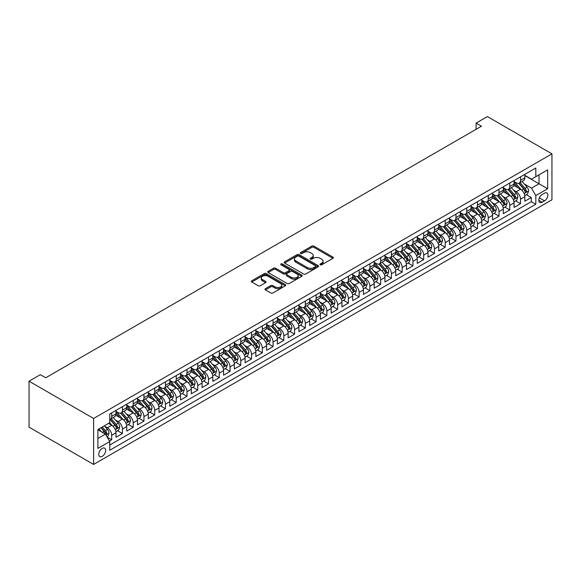 <?xml version="1.0" encoding="UTF-8"?>
<svg xmlns="http://www.w3.org/2000/svg" width="581" height="581" viewBox="0 0 581 581"><rect width="100%" height="100%" fill="white"/><g stroke="black" fill="none" stroke-linecap="round" stroke-linejoin="round"><path stroke-width="0.87" d="M320.225 264.798A1.046 0.603 0 0 0 321.707 264.798L332.928 258.32A1.496 0.864 0 0 0 333.363 257.71A1.496 0.864 0 0 0 332.928 257.1L313.914 246.126A1.496 0.864 0 0 0 311.801 246.126L300.58 252.604A1.046 0.603 0 0 0 300.275 253.033A1.046 0.603 0 0 0 300.58 253.461A1.046 0.603 0 0 0 302.062 253.461L303.514 252.619A4.779 2.76 0 0 1 310.269 252.619L311.859 253.534A4.779 2.76 0 0 1 313.253 255.487A4.779 2.76 0 0 1 311.859 257.441L310.407 258.276A1.046 0.603 0 0 0 310.101 258.705A1.046 0.603 0 0 0 310.407 259.133A1.046 0.603 0 0 0 311.881 259.133L313.333 258.291A4.779 2.76 0 0 1 320.095 258.291L321.678 259.206A4.779 2.76 0 0 1 323.08 261.159A4.779 2.76 0 0 1 321.678 263.106L320.225 263.948A1.046 0.603 0 0 0 319.92 264.377A1.046 0.603 0 0 0 320.225 264.798L320.225 263.948M102.212 456.354A4.866 2.811 120 0 0 105.393 452.062A4.866 2.811 120 0 0 104.645 448.162A4.866 2.811 120 0 0 102.212 448.401A4.866 2.811 120 0 0 99.031 452.693A4.866 2.811 120 0 0 99.779 456.593A4.866 2.811 120 0 0 102.212 456.354M265.444 288.684A1.496 0.864 0 0 0 265.001 289.294A1.496 0.864 0 0 0 265.444 289.904L270.775 292.984A1.496 0.864 0 0 0 272.888 292.984L285.351 285.794A1.496 0.864 0 0 0 285.787 285.184A1.496 0.864 0 0 0 285.351 284.574L266.338 273.593A1.496 0.864 0 0 0 264.224 273.593L251.762 280.79A1.496 0.864 0 0 0 251.326 281.4A1.496 0.864 0 0 0 251.762 282.01L258.204 285.729A1.496 0.864 0 0 0 260.317 285.729L265.655 282.649A1.496 0.864 0 0 0 266.091 282.039A1.496 0.864 0 0 0 265.655 281.429L262.459 279.584A3.994 2.309 0 0 1 261.29 277.958A3.994 2.309 0 0 1 263.752 275.822A3.994 2.309 0 0 1 268.11 276.324L280.623 283.55A3.994 2.309 0 0 1 281.792 285.184A3.994 2.309 0 0 1 279.323 287.312A3.994 2.309 0 0 1 274.973 286.811L272.888 285.605A1.496 0.864 0 0 0 270.775 285.605L265.444 288.684L265.444 289.904L270.775 286.847L270.775 285.605M551.95 153.842L487.394 116.57L476.1 123.092L481.475 126.2L45.725 377.773L40.35 374.672L29.05 381.194L93.606 418.465L551.95 153.842L551.95 199.806L93.606 464.43L93.606 418.465M303.616 274.021A1.496 0.864 0 0 0 305.729 274.021L318.192 266.832A1.496 0.864 0 0 0 318.628 266.221A1.496 0.864 0 0 0 318.192 265.611L299.186 254.631A1.496 0.864 0 0 0 297.073 254.631L284.61 261.828A1.496 0.864 0 0 0 284.174 262.438A1.496 0.864 0 0 0 284.61 263.048L303.616 274.021M281.386 265.03A1.046 0.603 0 0 1 282.446 265.176L282.446 263.934L301.771 275.089A1.496 0.864 0 0 1 302.207 275.699A1.496 0.864 0 0 1 301.771 276.309L289.309 283.506A1.496 0.864 0 0 1 287.196 283.506L268.19 272.533L273.52 269.475L273.52 268.233L268.19 271.312A1.496 0.864 0 0 0 267.747 271.923A1.496 0.864 0 0 0 268.19 272.533L268.19 271.312M273.52 269.475A1.496 0.864 0 0 1 275.634 269.475L275.634 268.233A1.496 0.864 0 0 0 273.52 268.233M275.634 268.233L283.339 272.685A1.496 0.864 0 0 0 285.453 272.685L288.989 270.637A1.496 0.864 0 0 0 289.432 270.027A1.496 0.864 0 0 0 288.989 269.417L280.964 264.783A1.046 0.603 0 0 1 280.659 264.362A1.046 0.603 0 0 1 281.306 263.803A1.046 0.603 0 0 1 282.446 263.934M109.446 441.059L111.683 439.766L107.216 437.195M104.674 426.222L107.376 427.783A6.086 3.515 60 0 1 111.683 435.234L115.982 432.751L115.982 437.282L122.438 433.557L117.544 430.732M115.437 420.012L118.139 421.566A6.086 3.515 60 0 1 122.438 429.025L126.745 426.541L126.745 431.073L133.202 427.347L128.307 424.522M126.193 413.795L128.895 415.357A6.086 3.515 60 0 1 133.202 422.808L137.501 420.324L137.501 424.864L143.957 421.138L139.062 418.305M136.956 407.586L139.658 409.147A6.086 3.515 60 0 1 143.957 416.599L148.264 414.115L148.264 418.647L154.72 414.921L149.825 412.096M147.712 401.377L150.414 402.931A6.086 3.515 60 0 1 154.72 410.389L159.02 407.906L159.02 412.437L165.476 408.712L160.581 405.887M158.475 395.16L161.177 396.721A6.086 3.515 60 0 1 165.476 404.173L169.783 401.689L169.783 406.228L176.239 402.502L171.344 399.67M169.231 388.95L171.932 390.512A6.086 3.515 60 0 1 176.239 397.963L180.538 395.479L180.538 400.011L186.995 396.286L182.1 393.46M179.994 382.741L182.695 384.295A6.086 3.515 60 0 1 186.995 391.754L191.302 389.27L191.302 393.802L197.758 390.076L192.863 387.251M190.75 376.524L193.451 378.086A6.086 3.515 60 0 1 197.758 385.537L202.057 383.053L202.057 387.592L208.514 383.867L203.619 381.034M201.513 370.315L204.214 371.876A6.086 3.515 60 0 1 208.514 379.328L212.82 376.844L212.82 381.376L219.277 377.65L214.382 374.825M212.268 364.105L214.97 365.66A6.086 3.515 60 0 1 219.277 373.118L223.576 370.634L223.576 375.166L230.032 371.441L225.137 368.615M223.031 357.889L225.726 359.45A6.086 3.515 60 0 1 230.032 366.909L234.339 364.418L234.339 368.957L240.795 365.231L235.893 362.399M233.787 351.679L236.489 353.241A6.086 3.515 60 0 1 240.795 360.692L245.095 358.208L245.095 362.74L251.551 359.014L246.656 356.189M244.543 345.47L247.245 347.024A6.086 3.515 60 0 1 251.551 354.483L255.858 351.999L255.858 356.531L262.314 352.805L257.412 349.98M255.306 339.253L258.008 340.815A6.086 3.515 60 0 1 262.314 348.273L266.614 345.782L266.614 350.321L273.07 346.596L268.175 343.763M266.062 333.044L268.763 334.605A6.086 3.515 60 0 1 273.07 342.056L277.377 339.573L277.377 344.105L283.826 340.379L278.931 337.554M276.825 326.834L279.526 328.388A6.086 3.515 60 0 1 283.826 335.847L288.132 333.363L288.132 337.895L294.589 334.169L289.694 331.344M287.58 320.618L290.282 322.179A6.086 3.515 60 0 1 294.589 329.638L298.895 327.147L298.895 331.686L305.345 327.96L300.45 325.128M298.344 314.408L301.045 315.97A6.086 3.515 60 0 1 305.345 323.421L309.651 320.937L309.651 325.476L316.108 321.743L311.213 318.918M309.099 308.199L311.801 309.76A6.086 3.515 60 0 1 316.108 317.211L320.414 314.728L320.414 319.26L326.863 315.534L321.968 312.709M319.862 301.982L322.564 303.543A6.086 3.515 60 0 1 326.863 311.002L331.17 308.511L331.17 313.05L337.626 309.324L332.731 306.492M330.618 295.773L333.32 297.334A6.086 3.515 60 0 1 337.626 304.785L341.926 302.302L341.926 306.841L348.382 303.108L343.487 300.283M341.381 289.563L344.083 291.125A6.086 3.515 60 0 1 348.382 298.576L352.689 296.092L352.689 300.624L359.145 296.898L354.25 294.073M352.137 283.346L354.838 284.908A6.086 3.515 60 0 1 359.145 292.366L363.445 289.875L363.445 294.414L369.901 290.689L365.006 287.864M362.9 277.137L365.602 278.698A6.086 3.515 60 0 1 369.901 286.15L374.208 283.666L374.208 288.205L380.664 284.472L375.769 281.647M373.656 270.928L376.357 272.489A6.086 3.515 60 0 1 380.664 279.94L384.963 277.457L384.963 281.988L391.42 278.263L386.525 275.438M384.419 264.711L387.12 266.272A6.086 3.515 60 0 1 391.42 273.731L395.726 271.247L395.726 275.779L402.183 272.053L397.288 269.228M395.174 258.501L397.876 260.063A6.086 3.515 60 0 1 402.183 267.514L406.482 265.03L406.482 269.569L412.938 265.837L408.044 263.011M405.937 252.292L408.639 253.853A6.086 3.515 60 0 1 412.938 261.305L417.245 258.821L417.245 263.353L423.702 259.627L418.807 256.802M416.693 246.083L419.395 247.637A6.086 3.515 60 0 1 423.702 255.095L428.001 252.612L428.001 257.143L434.457 253.418L429.562 250.593M427.456 239.866L430.158 241.427A6.086 3.515 60 0 1 434.457 248.879L438.764 246.395L438.764 250.934L445.22 247.201L440.325 244.376M438.212 233.656L440.914 235.218A6.086 3.515 60 0 1 445.22 242.669L449.52 240.185L449.52 244.717L455.976 240.992L451.081 238.166M448.975 227.447L451.677 229.001A6.086 3.515 60 0 1 455.976 236.46L460.283 233.976L460.283 238.508L466.739 234.782L461.844 231.957M459.731 221.23L462.432 222.792A6.086 3.515 60 0 1 466.739 230.243L471.038 227.759L471.038 232.298L477.495 228.565L472.6 225.74M470.494 215.021L473.195 216.582A6.086 3.515 60 0 1 477.495 224.034L481.802 221.55L481.802 226.082L488.258 222.356L483.363 219.531M481.25 208.811L483.951 210.366A6.086 3.515 60 0 1 488.258 217.824L492.557 215.34L492.557 219.872L499.014 216.147L494.119 213.321M492.013 202.595L494.714 204.156A6.086 3.515 60 0 1 499.014 211.607L503.32 209.124L503.32 213.663L509.777 209.93L504.882 207.105M502.768 196.385L505.47 197.947A6.086 3.515 60 0 1 509.777 205.398L514.076 202.914L514.076 207.446L520.532 203.72L520.532 199.189A6.086 3.515 -120 0 0 516.226 191.73L513.531 190.176M515.637 200.895L520.532 203.72M115.982 432.751A6.086 3.515 -120 0 0 111.683 425.299L108.451 423.433M126.745 426.541A6.086 3.515 -120 0 0 122.438 419.083L115.786 415.241M137.501 420.324A6.086 3.515 -120 0 0 133.202 412.873L126.549 409.031M148.264 414.115A6.086 3.515 -120 0 0 143.957 406.664L137.305 402.822M159.02 407.906A6.086 3.515 -120 0 0 154.72 400.447L148.068 396.605M169.783 401.689A6.086 3.515 -120 0 0 165.476 394.238L158.824 390.396M180.538 395.479A6.086 3.515 -120 0 0 176.239 388.028L169.579 384.186M191.302 389.27A6.086 3.515 -120 0 0 186.995 381.811L180.342 377.97M202.057 383.053A6.086 3.515 -120 0 0 197.758 375.602L191.098 371.76M212.82 376.844A6.086 3.515 -120 0 0 208.514 369.393L201.861 365.551M223.576 370.634A6.086 3.515 -120 0 0 219.277 363.176L212.617 359.334M234.339 364.418A6.086 3.515 -120 0 0 230.032 356.966L223.38 353.125M245.095 358.208A6.086 3.515 -120 0 0 240.795 350.757L234.136 346.915M255.858 351.999A6.086 3.515 -120 0 0 251.551 344.54L244.899 340.698M266.614 345.782A6.086 3.515 -120 0 0 262.314 338.331L255.655 334.489M277.377 339.573A6.086 3.515 -120 0 0 273.07 332.121L266.418 328.28M288.132 333.363A6.086 3.515 -120 0 0 283.826 325.905L277.173 322.063M298.895 327.147A6.086 3.515 -120 0 0 294.589 319.695L287.936 315.853M309.651 320.937A6.086 3.515 -120 0 0 305.345 313.486L298.692 309.644M320.414 314.728A6.086 3.515 -120 0 0 316.108 307.269L309.455 303.427M331.17 308.511A6.086 3.515 -120 0 0 326.863 301.06L320.211 297.218M341.926 302.302A6.086 3.515 -120 0 0 337.626 294.85L330.974 291.008M352.689 296.092A6.086 3.515 -120 0 0 348.382 288.634L341.73 284.792M363.445 289.875A6.086 3.515 -120 0 0 359.145 282.424L352.493 278.582M374.208 283.666A6.086 3.515 -120 0 0 369.901 276.215L363.248 272.373M384.963 277.457A6.086 3.515 -120 0 0 380.664 269.998L374.011 266.156M395.726 271.247A6.086 3.515 -120 0 0 391.42 263.789L384.767 259.947M406.482 265.03A6.086 3.515 -120 0 0 402.183 257.579L395.53 253.737M417.245 258.821A6.086 3.515 -120 0 0 412.938 251.362L406.286 247.528M428.001 252.612A6.086 3.515 -120 0 0 423.702 245.153L417.049 241.311M438.764 246.395A6.086 3.515 -120 0 0 434.457 238.944L427.805 235.102M449.52 240.185A6.086 3.515 -120 0 0 445.22 232.727L438.568 228.892M460.283 233.976A6.086 3.515 -120 0 0 455.976 226.517L449.324 222.676M471.038 227.759A6.086 3.515 -120 0 0 466.739 220.308L460.079 216.466M481.802 221.55A6.086 3.515 -120 0 0 477.495 214.099L470.842 210.257M492.557 215.34A6.086 3.515 -120 0 0 488.258 207.882L481.598 204.04M503.32 209.124A6.086 3.515 -120 0 0 499.014 201.672L492.361 197.83M514.076 202.914A6.086 3.515 -120 0 0 509.777 195.463L503.117 191.621M544.528 193.161L542.16 194.526A4.713 2.723 120 0 0 539.081 198.687A4.713 2.723 120 0 0 539.8 202.464A4.713 2.723 120 0 0 542.16 202.232L544.528 200.866A4.713 2.723 120 0 0 547.607 196.705A4.713 2.723 120 0 0 546.888 192.928A4.713 2.723 120 0 0 544.528 193.161M97.906 438.466L105.444 434.116L109.744 441.575L109.744 450.268L535.813 204.28L535.813 195.586L531.506 188.128L524.287 183.959M109.744 441.575L97.906 448.401L97.906 429.519L109.744 422.685L109.744 413.992L535.813 168.003L535.813 176.697L547.643 169.87L547.643 188.752L535.813 195.586M115.982 411.384L118.139 412.626A6.086 3.515 60 0 0 121.182 412.924L125.481 410.44A6.086 3.515 -120 0 0 126.745 407.651L126.745 404.173M126.745 405.168L128.895 406.409A6.086 3.515 60 0 0 131.938 406.715L136.244 404.231A6.086 3.515 -120 0 0 137.501 401.442L137.501 397.963M137.501 398.958L139.658 400.2A6.086 3.515 60 0 0 142.701 400.505L147 398.014A6.086 3.515 -120 0 0 148.264 395.233L148.264 391.754M148.264 392.749L150.414 393.991A6.086 3.515 60 0 0 153.457 394.288L157.763 391.805A6.086 3.515 -120 0 0 159.02 389.016L159.02 385.537M159.02 386.532L161.177 387.774A6.086 3.515 60 0 0 164.22 388.079L168.519 385.595A6.086 3.515 -120 0 0 169.783 382.806L169.783 379.328M169.783 380.323L171.932 381.564A6.086 3.515 60 0 0 174.975 381.87L179.282 379.378A6.086 3.515 -120 0 0 180.538 376.597L180.538 373.118M180.538 374.113L182.695 375.355A6.086 3.515 60 0 0 185.738 375.653L190.038 373.169A6.086 3.515 -120 0 0 191.302 370.38L191.302 366.901M191.302 367.896L193.451 369.138A6.086 3.515 60 0 0 196.494 369.443L200.801 366.96A6.086 3.515 -120 0 0 202.057 364.171L202.057 360.692M202.057 361.687L204.214 362.929A6.086 3.515 60 0 0 207.257 363.234L211.557 360.743A6.086 3.515 -120 0 0 212.82 357.961L212.82 354.483M212.82 355.478L214.97 356.719A6.086 3.515 60 0 0 218.013 357.017L222.32 354.533A6.086 3.515 -120 0 0 223.576 351.745L223.576 348.266M223.576 349.261L225.726 350.503A6.086 3.515 60 0 0 228.776 350.808L233.075 348.324A6.086 3.515 -120 0 0 234.339 345.535L234.339 342.056M234.339 343.051L236.489 344.293A6.086 3.515 60 0 0 239.532 344.598L243.838 342.107A6.086 3.515 -120 0 0 245.095 339.326L245.095 335.847M245.095 336.842L247.245 338.084A6.086 3.515 60 0 0 250.288 338.382L254.594 335.898A6.086 3.515 -120 0 0 255.858 333.116L255.858 329.638M255.858 330.625L258.008 331.867A6.086 3.515 60 0 0 261.051 332.172L265.357 329.688A6.086 3.515 -120 0 0 266.614 326.9L266.614 323.421M266.614 324.416L268.763 325.658A6.086 3.515 60 0 0 271.806 325.963L276.113 323.479A6.086 3.515 -120 0 0 277.377 320.69L277.377 317.211M277.377 318.206L279.526 319.448A6.086 3.515 60 0 0 282.569 319.746L286.876 317.262A6.086 3.515 -120 0 0 288.132 314.481L288.132 311.002M288.132 311.99L290.282 313.232A6.086 3.515 60 0 0 293.325 313.537L297.632 311.053A6.086 3.515 -120 0 0 298.895 308.264L298.895 304.785M298.895 305.78L301.045 307.022A6.086 3.515 60 0 0 304.088 307.327L308.388 304.843A6.086 3.515 -120 0 0 309.651 302.055L309.651 298.576M309.651 299.571L311.801 300.813A6.086 3.515 60 0 0 314.844 301.111L319.151 298.627A6.086 3.515 -120 0 0 320.414 295.845L320.414 292.366M320.414 293.354L322.564 294.603A6.086 3.515 60 0 0 325.607 294.901L329.906 292.417A6.086 3.515 -120 0 0 331.17 289.628L331.17 286.15M331.17 287.145L333.32 288.387A6.086 3.515 60 0 0 336.363 288.692L340.669 286.208A6.086 3.515 -120 0 0 341.926 283.419L341.926 279.94M341.926 280.935L344.083 282.177A6.086 3.515 60 0 0 347.126 282.475L351.425 279.991A6.086 3.515 -120 0 0 352.689 277.21L352.689 273.731M352.689 274.719L354.838 275.968A6.086 3.515 60 0 0 357.881 276.265L362.188 273.782A6.086 3.515 -120 0 0 363.445 270.993L363.445 267.514M363.445 268.509L365.602 269.751A6.086 3.515 60 0 0 368.644 270.056L372.944 267.572A6.086 3.515 -120 0 0 374.208 264.783L374.208 261.305M374.208 262.3L376.357 263.542A6.086 3.515 60 0 0 379.4 263.839L383.707 261.356A6.086 3.515 -120 0 0 384.963 258.574L384.963 255.095M384.963 256.083L387.12 257.332A6.086 3.515 60 0 0 390.163 257.63L394.463 255.146A6.086 3.515 -120 0 0 395.726 252.357L395.726 248.879M395.726 249.874L397.876 251.115A6.086 3.515 60 0 0 400.919 251.42L405.226 248.937A6.086 3.515 -120 0 0 406.482 246.148L406.482 242.669M406.482 243.664L408.639 244.906A6.086 3.515 60 0 0 411.682 245.204L415.981 242.72A6.086 3.515 -120 0 0 417.245 239.938L417.245 236.46M417.245 237.455L419.395 238.697A6.086 3.515 60 0 0 422.438 238.994L426.744 236.511A6.086 3.515 -120 0 0 428.001 233.722L428.001 230.243M428.001 231.238L430.158 232.48A6.086 3.515 60 0 0 433.201 232.785L437.5 230.301A6.086 3.515 -120 0 0 438.764 227.512L438.764 224.034M438.764 225.029L440.914 226.27A6.086 3.515 60 0 0 443.957 226.568L448.263 224.084A6.086 3.515 -120 0 0 449.52 221.303L449.52 217.824M449.52 218.819L451.677 220.061A6.086 3.515 60 0 0 454.72 220.359L459.019 217.875A6.086 3.515 -120 0 0 460.283 215.086L460.283 211.607M460.283 212.602L462.432 213.844A6.086 3.515 60 0 0 465.475 214.149L469.782 211.666A6.086 3.515 -120 0 0 471.038 208.877L471.038 205.398M471.038 206.393L473.195 207.635A6.086 3.515 60 0 0 476.238 207.933L480.538 205.449A6.086 3.515 -120 0 0 481.802 202.667L481.802 199.189M481.802 200.184L483.951 201.425A6.086 3.515 60 0 0 486.994 201.723L491.301 199.239A6.086 3.515 -120 0 0 492.557 196.451L492.557 192.972M492.557 193.967L494.714 195.209A6.086 3.515 60 0 0 497.757 195.514L502.057 193.03A6.086 3.515 -120 0 0 503.32 190.241L503.32 186.762M503.32 187.757L505.47 188.999A6.086 3.515 60 0 0 508.513 189.297L512.82 186.813A6.086 3.515 -120 0 0 514.076 184.032L514.076 180.553M109.744 445.053L531.295 201.672L531.295 197.511L524.839 201.237L524.839 196.705A6.086 3.515 -120 0 0 520.532 189.246L513.88 185.404M514.076 181.548L516.226 182.79A6.086 3.515 -120 0 0 519.276 183.088A6.086 3.515 -120 0 0 520.532 180.306L520.532 176.827M519.276 183.088L523.575 180.604A6.086 3.515 -120 0 0 524.839 177.815L524.839 174.336M111.683 412.873L111.683 416.352A6.086 3.515 60 0 1 110.419 419.141A6.086 3.515 60 0 1 109.744 419.38M110.419 419.141L114.726 416.65A6.086 3.515 -120 0 0 115.982 413.868L115.982 410.389M122.438 406.664L122.438 410.142A6.086 3.515 60 0 1 121.182 412.924M133.202 400.447L133.202 403.926A6.086 3.515 60 0 1 131.938 406.715M143.957 394.238L143.957 397.716A6.086 3.515 60 0 1 142.701 400.505M154.72 388.028L154.72 391.507A6.086 3.515 60 0 1 153.457 394.288M165.476 381.811L165.476 385.29A6.086 3.515 60 0 1 164.22 388.079M176.239 375.602L176.239 379.081A6.086 3.515 60 0 1 174.975 381.87M186.995 369.393L186.995 372.871A6.086 3.515 60 0 1 185.738 375.653M197.758 363.176L197.758 366.655A6.086 3.515 60 0 1 196.494 369.443M208.514 356.966L208.514 360.445A6.086 3.515 60 0 1 207.257 363.234M219.277 350.757L219.277 354.236A6.086 3.515 60 0 1 218.013 357.017M230.032 344.54L230.032 348.019A6.086 3.515 60 0 1 228.776 350.808M240.795 338.331L240.795 341.81A6.086 3.515 60 0 1 239.532 344.598M251.551 332.121L251.551 335.6A6.086 3.515 60 0 1 250.288 338.382M262.314 325.905L262.314 329.383A6.086 3.515 60 0 1 261.051 332.172M273.07 319.695L273.07 323.174A6.086 3.515 60 0 1 271.806 325.963M283.826 313.486L283.826 316.965A6.086 3.515 60 0 1 282.569 319.746M294.589 307.269L294.589 310.748A6.086 3.515 60 0 1 293.325 313.537M305.345 301.06L305.345 304.538A6.086 3.515 60 0 1 304.088 307.327M316.108 294.85L316.108 298.329A6.086 3.515 60 0 1 314.844 301.111M326.863 288.634L326.863 292.112A6.086 3.515 60 0 1 325.607 294.901M337.626 282.424L337.626 285.903A6.086 3.515 60 0 1 336.363 288.692M348.382 276.215L348.382 279.693A6.086 3.515 60 0 1 347.126 282.475M359.145 269.998L359.145 273.477A6.086 3.515 60 0 1 357.881 276.265M369.901 263.789L369.901 267.267A6.086 3.515 60 0 1 368.644 270.056M380.664 257.579L380.664 261.058A6.086 3.515 60 0 1 379.4 263.839M391.42 251.362L391.42 254.841A6.086 3.515 60 0 1 390.163 257.63M402.183 245.153L402.183 248.632A6.086 3.515 60 0 1 400.919 251.42M412.938 238.944L412.938 242.422A6.086 3.515 60 0 1 411.682 245.204M423.702 232.727L423.702 236.206A6.086 3.515 60 0 1 422.438 238.994M434.457 226.517L434.457 229.996A6.086 3.515 60 0 1 433.201 232.785M445.22 220.308L445.22 223.787A6.086 3.515 60 0 1 443.957 226.568M455.976 214.091L455.976 217.57A6.086 3.515 60 0 1 454.72 220.359M466.739 207.882L466.739 211.361A6.086 3.515 60 0 1 465.475 214.149M477.495 201.672L477.495 205.151A6.086 3.515 60 0 1 476.238 207.933M488.258 195.456L488.258 198.934A6.086 3.515 60 0 1 486.994 201.723M499.014 189.246L499.014 192.725A6.086 3.515 60 0 1 497.757 195.514M509.777 183.037L509.777 186.516A6.086 3.515 60 0 1 508.513 189.297M509.777 205.398L509.777 209.93M499.014 211.607L499.014 216.147M488.258 217.824L488.258 222.356M477.495 224.034L477.495 228.565M466.739 230.243L466.739 234.782M455.976 236.46L455.976 240.992M445.22 242.669L445.22 247.201M434.457 248.879L434.457 253.418M423.702 255.095L423.702 259.627M412.938 261.305L412.938 265.837M402.183 267.514L402.183 272.053M391.42 273.731L391.42 278.263M380.664 279.94L380.664 284.472M369.901 286.15L369.901 290.689M359.145 292.366L359.145 296.898M348.382 298.576L348.382 303.108M337.626 304.785L337.626 309.324M326.863 311.002L326.863 315.534M316.108 317.211L316.108 321.743M305.345 323.421L305.345 327.96M294.589 329.638L294.589 334.169M283.826 335.847L283.826 340.379M273.07 342.056L273.07 346.596M262.314 348.273L262.314 352.805M251.551 354.483L251.551 359.014M240.795 360.692L240.795 365.231M230.032 366.909L230.032 371.441M219.277 373.118L219.277 377.65M208.514 379.328L208.514 383.867M197.758 385.537L197.758 390.076M186.995 391.754L186.995 396.286M176.239 397.963L176.239 402.502M165.476 404.173L165.476 408.712M154.72 410.389L154.72 414.921M143.957 416.599L143.957 421.138M133.202 422.808L133.202 427.347M122.438 429.025L122.438 433.557M111.683 435.234L111.683 439.766M105.444 434.116L97.906 429.766M531.506 188.128L539.037 183.785L539.037 174.837L547.643 169.87M524.839 175.578L547.643 188.752M524.839 175.331L531.506 179.188L535.813 176.697M29.05 381.194L29.05 427.158L93.606 464.43M476.1 123.092L476.1 129.302M526.393 194.686L531.295 197.511M531.295 201.672L535.813 204.28M320.647 264.951L321.678 264.348A4.779 2.76 0 0 0 323.08 262.401L323.08 261.159M313.253 255.487L313.253 256.729A4.779 2.76 0 0 1 311.859 258.683L310.82 259.279M332.928 257.1L332.928 258.32L313.914 247.368A1.496 0.864 0 0 0 311.801 247.368L301.002 253.606M318.17 266.839L299.186 255.872A1.496 0.864 0 0 0 297.073 255.872L284.632 263.062L284.61 261.828M315.556 266.643A1.046 0.603 0 0 0 315.861 266.221A1.046 0.603 0 0 0 315.556 265.793L298.866 256.156A1.046 0.603 0 0 0 297.385 256.156L295.86 257.042A4.779 2.76 0 0 0 294.458 258.995A4.779 2.76 0 0 0 295.86 260.942L307.262 267.529A4.779 2.76 0 0 0 314.023 267.529L315.556 266.643L315.556 267.885A1.046 0.603 0 0 0 315.861 267.463L315.861 266.221M294.458 258.995L294.458 260.237A4.779 2.76 0 0 0 295.86 262.184L295.86 260.942M315.556 267.885L314.023 268.771A4.779 2.76 0 0 1 307.262 268.771L295.86 262.184M275.634 269.475L283.339 273.927A1.496 0.864 0 0 0 285.453 273.927L288.989 271.879A1.496 0.864 0 0 0 289.432 271.269L289.432 270.027M282.446 265.176L301.75 276.324M291.342 277.297A3.994 2.309 0 0 0 295.693 277.798A3.994 2.309 0 0 0 298.162 275.67A3.994 2.309 0 0 0 296.993 274.036L292.584 271.494A1.496 0.864 0 0 0 290.471 271.494L286.934 273.535A1.496 0.864 0 0 0 286.498 274.145A1.496 0.864 0 0 0 286.934 274.755L291.342 277.297L291.342 278.546A3.994 2.309 0 0 0 295.693 279.04A3.994 2.309 0 0 0 298.162 276.912L298.162 275.67M286.498 274.145L286.498 275.387A1.496 0.864 0 0 0 286.934 275.997L286.934 274.755M291.342 278.546L286.934 275.997M281.792 285.184L281.792 286.426A3.994 2.309 0 0 1 279.323 288.554A3.994 2.309 0 0 1 274.973 288.053L272.888 286.847A1.496 0.864 0 0 0 270.775 286.847M261.29 277.958L261.29 279.2A3.994 2.309 0 0 0 262.459 280.826L262.459 279.584M265.633 282.664L262.459 280.826M285.329 285.801L266.338 274.842A1.496 0.864 0 0 0 264.224 274.842L251.784 282.025M524.745 195.637L527.526 194.032L528.601 190.924A4.031 2.331 -120 0 0 527.032 187.14L522.116 181.446M521.128 189.638L515.303 182.892A11.642 6.718 -120 0 0 514.076 181.613M517.932 187.75L514.672 183.974A9.659 5.578 -120 0 0 514.076 183.32M518.724 183.305L523.699 189.065A4.031 2.331 60 0 1 525.137 191.839C525.74 192.652 526.168 192.405 526.422 191.098A4.031 2.331 -120 0 0 524.984 188.317L520.075 182.63M519.015 183.211L524.36 189.399A2.055 1.184 60 0 1 524.875 190.205L526.422 191.098M525.137 191.839L525.427 192.318M513.989 201.847L516.77 200.242L517.845 197.133A4.031 2.331 -120 0 0 516.269 193.35L511.36 187.656M510.372 195.855L504.54 189.101A11.642 6.718 -120 0 0 503.32 187.823M507.177 193.96L503.916 190.183A9.659 5.578 -120 0 0 503.32 189.537M507.968 189.522L512.936 195.274A4.031 2.331 60 0 1 514.374 198.056C514.984 198.862 515.412 198.615 515.667 197.308A4.031 2.331 -120 0 0 514.229 194.533L509.312 188.84M508.259 189.428L513.597 195.608A2.055 1.184 60 0 1 514.12 196.414L515.667 197.308M514.374 198.056L514.672 198.535M503.226 208.056L506.007 206.451L507.082 203.35A4.031 2.331 -120 0 0 505.514 199.559L500.597 193.872M499.609 202.065L493.785 195.318A11.642 6.718 -120 0 0 492.557 194.032M496.414 200.169L493.153 196.393A9.659 5.578 -120 0 0 492.557 195.746M497.205 195.732L502.18 201.491A4.031 2.331 60 0 1 503.618 204.265C504.221 205.078 504.649 204.832 504.904 203.517A4.031 2.331 -120 0 0 503.466 200.743L498.556 195.049M497.496 195.637L502.841 201.825A2.055 1.184 60 0 1 503.357 202.624L504.904 203.517M503.618 204.265L503.909 204.744M492.47 214.273L495.252 212.668L496.327 209.559A4.031 2.331 -120 0 0 494.751 205.776L489.841 200.082M488.853 208.274L483.022 201.527A11.642 6.718 -120 0 0 481.802 200.249M485.658 206.386L482.397 202.609A9.659 5.578 -120 0 0 481.802 201.956M486.45 201.941L491.417 207.7A4.031 2.331 60 0 1 492.855 210.475C493.465 211.288 493.894 211.041 494.148 209.734A4.031 2.331 -120 0 0 492.71 206.952L487.793 201.266M486.74 201.847L492.078 208.034A2.055 1.184 60 0 1 492.601 208.84L494.148 209.734M492.855 210.475L493.153 210.954M481.707 220.482L484.489 218.877L485.563 215.769A4.031 2.331 -120 0 0 483.995 211.985L479.078 206.291M478.09 214.491L472.266 207.737A11.642 6.718 -120 0 0 471.038 206.458M474.895 212.595L471.634 208.819A9.659 5.578 -120 0 0 471.038 208.172M475.686 208.158L480.661 213.91A4.031 2.331 60 0 1 482.099 216.691C482.702 217.497 483.131 217.25 483.385 215.943A4.031 2.331 -120 0 0 481.954 213.169L477.037 207.475M475.977 208.063L481.322 214.244A2.055 1.184 60 0 1 481.838 215.05L483.385 215.943M482.099 216.691L482.39 217.171M470.951 226.692L473.733 225.087L474.808 221.986A4.031 2.331 -120 0 0 473.239 218.195L468.322 212.508M467.335 220.7L461.503 213.953A11.642 6.718 -120 0 0 460.283 212.668M464.139 218.805L460.878 215.028A9.659 5.578 -120 0 0 460.283 214.382M464.931 214.367L469.898 220.126A4.031 2.331 60 0 1 471.336 222.901C471.946 223.714 472.375 223.46 472.629 222.153A4.031 2.331 -120 0 0 471.191 219.378L466.274 213.685M465.221 214.273L470.566 220.46A2.055 1.184 60 0 1 471.082 221.259L472.629 222.153M471.336 222.901L471.634 223.38M460.188 232.908L462.97 231.303L464.045 228.195A4.031 2.331 -120 0 0 462.476 224.411L457.559 218.717M456.579 226.91L450.747 220.163A11.642 6.718 -120 0 0 449.52 218.884M453.376 225.021L450.115 221.245A9.659 5.578 -120 0 0 449.52 220.591M454.168 220.577L459.143 226.336A4.031 2.331 60 0 1 460.58 229.11C461.183 229.923 461.612 229.677 461.866 228.369A4.031 2.331 -120 0 0 460.435 225.588L455.519 219.901M454.458 220.482L459.803 226.67A2.055 1.184 60 0 1 460.319 227.476L461.866 228.369M460.58 229.11L460.871 229.589M449.433 239.118L452.214 237.513L453.289 234.404A4.031 2.331 -120 0 0 451.72 230.621L446.804 224.927M445.816 233.126L439.984 226.372A11.642 6.718 -120 0 0 438.764 225.094M442.62 231.231L439.359 227.454A9.659 5.578 -120 0 0 438.764 226.808M443.412 226.793L448.379 232.545A4.031 2.331 60 0 1 449.817 235.327C450.428 236.133 450.856 235.886 451.11 234.579A4.031 2.331 -120 0 0 449.672 231.804L444.755 226.111M443.702 226.699L449.048 232.879A2.055 1.184 60 0 1 449.563 233.685L451.11 234.579M449.817 235.327L450.115 235.806M438.67 245.327L441.451 243.722L442.526 240.621A4.031 2.331 -120 0 0 440.957 236.83L436.04 231.144M435.06 239.336L429.228 232.589A11.642 6.718 -120 0 0 428.001 231.303M431.857 237.44L428.596 233.664A9.659 5.578 -120 0 0 428.001 233.017M432.649 233.003L437.624 238.762A4.031 2.331 60 0 1 439.062 241.536C439.664 242.35 440.093 242.095 440.354 240.788A4.031 2.331 -120 0 0 438.916 238.014L434 232.32M432.939 232.908L438.285 239.096A2.055 1.184 60 0 1 438.8 239.895L440.354 240.788M439.062 241.536L439.352 242.016M427.914 251.544L430.695 249.939L431.77 246.831A4.031 2.331 -120 0 0 430.201 243.047L425.285 237.353M424.297 245.545L418.465 238.798A11.642 6.718 -120 0 0 417.245 237.52M421.102 243.65L417.841 239.88A9.659 5.578 -120 0 0 417.245 239.227M421.893 239.212L426.861 244.971A4.031 2.331 60 0 1 428.299 247.746C428.909 248.559 429.337 248.312 429.591 247.005A4.031 2.331 -120 0 0 428.153 244.223L423.237 238.537M422.184 239.118L427.529 245.305A2.055 1.184 60 0 1 428.044 246.112L429.591 247.005M428.299 247.746L428.596 248.225M417.151 257.753L419.932 256.148L421.007 253.04A4.031 2.331 -120 0 0 419.438 249.256L414.522 243.562M413.541 251.762L407.709 245.008A11.642 6.718 -120 0 0 406.482 243.73M410.339 249.866L407.078 246.09A9.659 5.578 -120 0 0 406.482 245.443M411.13 245.429L416.105 251.181A4.031 2.331 60 0 1 417.543 253.962C418.146 254.768 418.574 254.522 418.836 253.214A4.031 2.331 -120 0 0 417.398 250.44L412.481 244.746M411.421 245.335L416.766 251.515A2.055 1.184 60 0 1 417.281 252.321L418.836 253.214M417.543 253.962L417.833 254.442M406.395 263.963L409.177 262.358L410.251 259.257A4.031 2.331 -120 0 0 408.683 255.466L403.766 249.779M402.778 257.971L396.946 251.224A11.642 6.718 -120 0 0 395.726 249.939M399.583 256.076L396.322 252.299A9.659 5.578 -120 0 0 395.726 251.653M400.374 251.638L405.342 257.398A4.031 2.331 60 0 1 406.78 260.172C407.39 260.985 407.818 260.731 408.073 259.424A4.031 2.331 -120 0 0 406.635 256.649L401.718 250.956M400.665 251.544L406.01 257.732A2.055 1.184 60 0 1 406.526 258.53L408.073 259.424M406.78 260.172L407.078 260.651M395.632 270.18L398.413 268.575L399.488 265.466A4.031 2.331 -120 0 0 397.92 261.682L393.003 255.989M392.022 264.181L386.191 257.434A11.642 6.718 -120 0 0 384.963 256.156M388.82 262.285L385.559 258.516A9.659 5.578 -120 0 0 384.963 257.862M389.611 257.848L394.586 263.607A4.031 2.331 60 0 1 396.024 266.381C396.627 267.195 397.063 266.948 397.317 265.64A4.031 2.331 -120 0 0 395.879 262.859L390.962 257.172M389.902 257.753L395.247 263.941A2.055 1.184 60 0 1 395.763 264.747L397.317 265.64M396.024 266.381L396.315 266.861M384.876 276.389L387.658 274.784L388.733 271.676A4.031 2.331 -120 0 0 387.164 267.892L382.247 262.198M381.259 270.397L375.428 263.643A11.642 6.718 -120 0 0 374.208 262.365M378.064 268.502L374.803 264.725A9.659 5.578 -120 0 0 374.208 264.079M378.856 264.065L383.823 269.816A4.031 2.331 60 0 1 385.261 272.598C385.871 273.404 386.3 273.157 386.554 271.85A4.031 2.331 -120 0 0 385.116 269.076L380.199 263.382M379.146 263.97L384.491 270.15A2.055 1.184 60 0 1 385.007 270.957L386.554 271.85M385.261 272.598L385.559 273.07M374.113 282.598L376.895 280.993L377.97 277.892A4.031 2.331 -120 0 0 376.401 274.101L371.484 268.415M370.504 276.607L364.672 269.86A11.642 6.718 -120 0 0 363.445 268.575M367.301 274.711L364.04 270.935A9.659 5.578 -120 0 0 363.445 270.288M368.093 270.274L373.067 276.033A4.031 2.331 60 0 1 374.505 278.807C375.108 279.621 375.544 279.367 375.798 278.059A4.031 2.331 -120 0 0 374.36 275.285L369.443 269.591M368.39 270.18L373.728 276.367A2.055 1.184 60 0 1 374.244 277.166L375.798 278.059M374.505 278.807L374.796 279.287M363.357 288.815L366.139 287.21L367.214 284.102A4.031 2.331 -120 0 0 365.645 280.318L360.728 274.624M359.741 282.816L353.909 276.069A11.642 6.718 -120 0 0 352.689 274.791M356.545 280.921L353.284 277.152A9.659 5.578 -120 0 0 352.689 276.498M357.337 276.483L362.304 282.243A4.031 2.331 60 0 1 363.742 285.017C364.352 285.83 364.781 285.583 365.035 284.276A4.031 2.331 -120 0 0 363.597 281.495L358.68 275.808M357.627 276.389L362.972 282.577A2.055 1.184 60 0 1 363.488 283.383L365.035 284.276M363.742 285.017L364.04 285.496M352.602 295.025L355.376 293.42L356.451 290.311A4.031 2.331 -120 0 0 354.882 286.527L349.965 280.834M348.985 289.033L343.153 282.279A11.642 6.718 -120 0 0 341.926 281.001M345.782 287.137L342.521 283.361A9.659 5.578 -120 0 0 341.926 282.715M346.574 282.693L351.549 288.452A4.031 2.331 60 0 1 352.987 291.234C353.589 292.04 354.025 291.793 354.279 290.485A4.031 2.331 -120 0 0 352.841 287.711L347.925 282.017M346.872 282.606L352.209 288.786A2.055 1.184 60 0 1 352.732 289.592L354.279 290.485M352.987 291.234L353.277 291.706M341.839 301.234L344.62 299.629L345.695 296.528A4.031 2.331 -120 0 0 344.126 292.737L339.21 287.05M338.222 295.242L332.39 288.488A11.642 6.718 -120 0 0 331.17 287.21M335.026 293.347L331.766 289.57A9.659 5.578 -120 0 0 331.17 288.924M335.818 288.91L340.786 294.661A4.031 2.331 60 0 1 342.224 297.443C342.834 298.256 343.262 298.002 343.516 296.695A4.031 2.331 -120 0 0 342.078 293.921L337.162 288.227M336.108 288.815L341.454 295.003A2.055 1.184 60 0 1 341.969 295.802L343.516 296.695M342.224 297.443L342.521 297.922M331.083 307.451L333.857 305.846L334.932 302.737A4.031 2.331 -120 0 0 333.363 298.954L328.447 293.26M327.466 301.452L321.634 294.705A11.642 6.718 -120 0 0 320.414 293.427M324.263 299.556L321.002 295.787A9.659 5.578 -120 0 0 320.414 295.133M325.055 295.119L330.03 300.878A4.031 2.331 60 0 1 331.468 303.652C332.071 304.466 332.506 304.219 332.76 302.912A4.031 2.331 -120 0 0 331.323 300.13L326.406 294.436M325.353 295.025L330.691 301.212A2.055 1.184 60 0 1 331.214 302.018L332.76 302.912M331.468 303.652L331.758 304.132M320.32 313.66L323.101 312.055L324.176 308.947A4.031 2.331 -120 0 0 322.608 305.163L317.691 299.469M316.703 307.669L310.879 300.914A11.642 6.718 -120 0 0 309.651 299.636M313.508 305.773L310.247 301.997A9.659 5.578 -120 0 0 309.651 301.35M314.299 301.328L319.274 307.088A4.031 2.331 60 0 1 320.705 309.869C321.315 310.675 321.743 310.428 321.997 309.121A4.031 2.331 -120 0 0 320.559 306.347L315.643 300.653M314.59 301.241L319.935 307.422A2.055 1.184 60 0 1 320.451 308.228L321.997 309.121M320.705 309.869L321.002 310.341M309.564 319.87L312.338 318.265L313.413 315.163A4.031 2.331 -120 0 0 311.844 311.372L306.928 305.686M305.947 313.878L300.116 307.124A11.642 6.718 -120 0 0 298.895 305.846M302.752 311.982L299.491 308.206A9.659 5.578 -120 0 0 298.895 307.56M303.536 307.545L308.511 313.297A4.031 2.331 60 0 1 309.949 316.079C310.552 316.892 310.988 316.638 311.242 315.33A4.031 2.331 -120 0 0 309.804 312.556L304.887 306.862M303.834 307.451L309.172 313.638A2.055 1.184 60 0 1 309.695 314.437L311.242 315.33M309.949 316.079L310.239 316.558M298.801 326.086L301.583 324.481L302.657 321.373A4.031 2.331 -120 0 0 301.089 317.589L296.172 311.895M295.184 320.087L289.36 313.341A11.642 6.718 -120 0 0 288.132 312.062M291.989 318.192L288.728 314.423A9.659 5.578 -120 0 0 288.132 313.769M292.78 313.755L297.755 319.514A4.031 2.331 60 0 1 299.186 322.288C299.796 323.101 300.224 322.854 300.479 321.547A4.031 2.331 -120 0 0 299.041 318.766L294.124 313.072M293.071 313.66L298.416 319.848A2.055 1.184 60 0 1 298.932 320.654L300.479 321.547M299.186 322.288L299.484 322.767M288.045 332.296L290.82 330.691L291.902 327.582A4.031 2.331 -120 0 0 290.326 323.799L285.409 318.105M284.429 326.304L278.597 319.55A11.642 6.718 -120 0 0 277.377 318.272M281.233 324.409L277.972 320.632A9.659 5.578 -120 0 0 277.377 319.978M282.017 319.964L286.992 325.723A4.031 2.331 60 0 1 288.43 328.505C289.033 329.311 289.469 329.064 289.723 327.757A4.031 2.331 -120 0 0 288.285 324.975L283.368 319.289M282.315 319.87L287.653 326.057A2.055 1.184 60 0 1 288.176 326.863L289.723 327.757M288.43 328.505L288.721 328.977M277.282 338.505L280.064 336.9L281.139 333.799A4.031 2.331 -120 0 0 279.57 330.008L274.653 324.321M273.666 332.514L267.841 325.759A11.642 6.718 -120 0 0 266.614 324.481M270.47 330.618L267.209 326.842A9.659 5.578 -120 0 0 266.614 326.195M271.262 326.181L276.236 331.933A4.031 2.331 60 0 1 277.674 334.714C278.277 335.527 278.706 335.273 278.96 333.966A4.031 2.331 -120 0 0 277.522 331.192L272.605 325.498M271.552 326.086L276.897 332.274A2.055 1.184 60 0 1 277.413 333.073L278.96 333.966M277.674 334.714L277.965 335.193M266.526 344.722L269.301 343.117L270.383 340.008A4.031 2.331 -120 0 0 268.807 336.225L263.89 330.531M262.91 338.723L257.078 331.976A11.642 6.718 -120 0 0 255.858 330.698M259.714 336.827L256.453 333.058A9.659 5.578 -120 0 0 255.858 332.405M260.499 332.39L265.473 338.149A4.031 2.331 60 0 1 266.911 340.924C267.514 341.737 267.95 341.49 268.204 340.183A4.031 2.331 -120 0 0 266.766 337.401L261.849 331.707M260.796 332.296L266.134 338.483A2.055 1.184 60 0 1 266.657 339.289L268.204 340.183M266.911 340.924L267.202 341.403M255.763 350.931L258.545 349.326L259.62 346.218A4.031 2.331 -120 0 0 258.051 342.434L253.134 336.74M252.147 344.94L246.322 338.186A11.642 6.718 -120 0 0 245.095 336.907M248.951 343.044L245.69 339.268A9.659 5.578 -120 0 0 245.095 338.614M249.743 338.6L254.718 344.359A4.031 2.331 60 0 1 256.156 347.14C256.758 347.946 257.187 347.699 257.441 346.392A4.031 2.331 -120 0 0 256.003 343.611L251.094 337.924M250.033 338.505L255.379 344.693A2.055 1.184 60 0 1 255.894 345.499L257.441 346.392M256.156 347.14L256.446 347.612M245.008 357.141L247.789 355.536L248.864 352.435A4.031 2.331 -120 0 0 247.288 348.644L242.379 342.957M241.391 351.149L235.559 344.395A11.642 6.718 -120 0 0 234.339 343.117M238.195 349.254L234.935 345.477A9.659 5.578 -120 0 0 234.339 344.831M238.98 344.816L243.955 350.568A4.031 2.331 60 0 1 245.393 353.35C246.003 354.163 246.431 353.909 246.685 352.602A4.031 2.331 -120 0 0 245.247 349.827L240.331 344.134M239.278 344.722L244.616 350.909A2.055 1.184 60 0 1 245.138 351.708L246.685 352.602M245.393 353.35L245.683 353.829M234.245 363.357L237.026 361.752L238.101 358.644A4.031 2.331 -120 0 0 236.532 354.86L231.616 349.166M230.628 357.359L224.803 350.612A11.642 6.718 -120 0 0 223.576 349.334M227.432 355.463L224.172 351.687A9.659 5.578 -120 0 0 223.576 351.04M228.224 351.026L233.199 356.785A4.031 2.331 60 0 1 234.637 359.559C235.24 360.373 235.668 360.126 235.922 358.818A4.031 2.331 -120 0 0 234.484 356.037L229.575 350.343M228.515 350.931L233.86 357.119A2.055 1.184 60 0 1 234.375 357.918L235.922 358.818M234.637 359.559L234.927 360.038M223.489 369.567L226.27 367.962L227.345 364.853A4.031 2.331 -120 0 0 225.769 361.07L220.86 355.376M219.872 363.568L214.04 356.821A11.642 6.718 -120 0 0 212.82 355.543M216.677 361.68L213.416 357.903A9.659 5.578 -120 0 0 212.82 357.25M217.468 357.235L222.436 362.994A4.031 2.331 60 0 1 223.874 365.776C224.484 366.582 224.912 366.335 225.167 365.028A4.031 2.331 -120 0 0 223.729 362.246L218.812 356.56M217.759 357.141L223.097 363.328A2.055 1.184 60 0 1 223.62 364.134L225.167 365.028M223.874 365.776L224.172 366.248M212.726 375.776L215.507 374.171L216.582 371.07A4.031 2.331 -120 0 0 215.014 367.279L210.097 361.593M209.109 369.785L203.285 363.031A11.642 6.718 -120 0 0 202.057 361.752M205.914 367.889L202.653 364.113A9.659 5.578 -120 0 0 202.057 363.466M206.705 363.452L211.68 369.204A4.031 2.331 60 0 1 213.118 371.985C213.721 372.799 214.149 372.544 214.404 371.237A4.031 2.331 -120 0 0 212.966 368.463L208.056 362.769M206.996 363.357L212.341 369.545A2.055 1.184 60 0 1 212.857 370.344L214.404 371.237M213.118 371.985L213.409 372.465M201.97 381.993L204.752 380.388L205.827 377.28A4.031 2.331 -120 0 0 204.251 373.496L199.341 367.802M198.353 375.994L192.522 369.247A11.642 6.718 -120 0 0 191.302 367.969M195.158 374.099L191.897 370.322A9.659 5.578 -120 0 0 191.302 369.676M195.95 369.661L200.917 375.42A4.031 2.331 60 0 1 202.355 378.195C202.965 379.008 203.394 378.761 203.648 377.454A4.031 2.331 -120 0 0 202.21 374.672L197.293 368.979M196.24 369.567L201.578 375.754A2.055 1.184 60 0 1 202.101 376.553L203.648 377.454M202.355 378.195L202.653 378.674M191.207 388.202L193.989 386.597L195.063 383.489A4.031 2.331 -120 0 0 193.495 379.705L188.578 374.011M187.59 382.204L181.766 375.457A11.642 6.718 -120 0 0 180.538 374.179M184.395 380.315L181.134 376.539A9.659 5.578 -120 0 0 180.538 375.885M185.186 375.871L190.161 381.63A4.031 2.331 60 0 1 191.599 384.411C192.202 385.218 192.631 384.971 192.885 383.663A4.031 2.331 -120 0 0 191.454 380.882L186.537 375.195M185.477 375.776L190.822 381.964A2.055 1.184 60 0 1 191.338 382.77L192.885 383.663M191.599 384.411L191.89 384.883M180.451 394.412L183.233 392.807L184.308 389.706A4.031 2.331 -120 0 0 182.739 385.915L177.822 380.228M176.835 388.42L171.003 381.666A11.642 6.718 -120 0 0 169.783 380.388M173.639 386.525L170.378 382.748A9.659 5.578 -120 0 0 169.783 382.102M174.431 382.087L179.398 387.839A4.031 2.331 60 0 1 180.836 390.621C181.446 391.427 181.875 391.18 182.129 389.873A4.031 2.331 -120 0 0 180.691 387.099L175.774 381.405M174.721 381.993L180.066 388.173A2.055 1.184 60 0 1 180.582 388.979L182.129 389.873M180.836 390.621L181.134 391.1M169.688 400.629L172.47 399.024L173.545 395.915A4.031 2.331 -120 0 0 171.976 392.131L167.059 386.438M166.079 394.63L160.247 387.883A11.642 6.718 -120 0 0 159.02 386.597M162.876 392.734L159.615 388.958A9.659 5.578 -120 0 0 159.02 388.311M163.668 388.297L168.643 394.056A4.031 2.331 60 0 1 170.08 396.83C170.683 397.644 171.112 397.397 171.366 396.089A4.031 2.331 -120 0 0 169.935 393.308L165.019 387.614M163.958 388.202L169.303 394.39A2.055 1.184 60 0 1 169.819 395.189L171.366 396.089M170.08 396.83L170.371 397.31M158.933 406.838L161.714 405.233L162.789 402.125A4.031 2.331 -120 0 0 161.22 398.341L156.304 392.647M155.316 400.839L149.484 394.092A11.642 6.718 -120 0 0 148.264 392.814M152.12 398.951L148.859 395.174A9.659 5.578 -120 0 0 148.264 394.521M152.912 394.506L157.879 400.265A4.031 2.331 60 0 1 159.317 403.04C159.928 403.853 160.356 403.606 160.61 402.299A4.031 2.331 -120 0 0 159.172 399.517L154.255 393.831M153.202 394.412L158.548 400.599A2.055 1.184 60 0 1 159.063 401.406L160.61 402.299M159.317 403.04L159.615 403.519M148.17 413.047L150.951 411.442L152.026 408.341A4.031 2.331 -120 0 0 150.457 404.55L145.54 398.864M144.56 407.056L138.728 400.302A11.642 6.718 -120 0 0 137.501 399.024M141.357 405.16L138.096 401.384A9.659 5.578 -120 0 0 137.501 400.737M142.149 400.723L147.124 406.475A4.031 2.331 60 0 1 148.562 409.256C149.164 410.063 149.593 409.816 149.854 408.508A4.031 2.331 -120 0 0 148.416 405.734L143.5 400.04M142.439 400.629L147.785 406.809A2.055 1.184 60 0 1 148.3 407.615L149.854 408.508M148.562 409.256L148.852 409.736M137.414 419.264L140.195 417.659L141.27 414.551A4.031 2.331 -120 0 0 139.701 410.767L134.785 405.073M133.797 413.265L127.965 406.518A11.642 6.718 -120 0 0 126.745 405.233M130.602 411.37L127.341 407.593A9.659 5.578 -120 0 0 126.745 406.947M131.393 406.932L136.361 412.692A4.031 2.331 60 0 1 137.799 415.466C138.409 416.279 138.837 416.032 139.091 414.725A4.031 2.331 -120 0 0 137.653 411.944L132.737 406.25M131.684 406.838L137.029 413.026A2.055 1.184 60 0 1 137.544 413.825L139.091 414.725M137.799 415.466L138.096 415.945M126.651 425.474L129.432 423.869L130.507 420.76A4.031 2.331 -120 0 0 128.938 416.976L124.022 411.283M123.041 419.475L117.209 412.728A11.642 6.718 -120 0 0 115.982 411.45M119.839 417.586L116.578 413.81A9.659 5.578 -120 0 0 115.982 413.156M120.63 413.142L125.605 418.901A4.031 2.331 60 0 1 127.043 421.675C127.646 422.489 128.074 422.242 128.336 420.935A4.031 2.331 -120 0 0 126.898 418.153L121.981 412.466M120.921 413.047L126.266 419.235A2.055 1.184 60 0 1 126.781 420.041L128.336 420.935M127.043 421.675L127.333 422.155M115.895 431.683L118.677 430.078L119.751 426.97A4.031 2.331 -120 0 0 118.183 423.186L113.266 417.492M112.278 425.691L109.707 422.707M109.083 423.796L108.662 423.309M109.874 419.359L114.842 425.11A4.031 2.331 60 0 1 116.28 427.892C116.89 428.698 117.318 428.451 117.573 427.144A4.031 2.331 -120 0 0 116.135 424.37L111.218 418.676M110.165 419.264L115.51 425.445A2.055 1.184 60 0 1 116.026 426.251L117.573 427.144M116.28 427.892L116.578 428.371M106.998 436.818L107.913 436.295L108.988 433.186A4.031 2.331 -120 0 0 107.42 429.403L104.326 425.815M101.435 431.806L98.944 428.923M98.32 430.005L97.906 429.526M100.992 427.739L104.086 431.327A4.031 2.331 60 0 1 105.524 434.101C106.127 434.915 106.563 434.668 106.817 433.353A4.031 2.331 -120 0 0 105.379 430.579L102.278 426.999M101.239 427.594L104.747 431.661A2.055 1.184 60 0 1 105.263 432.46L106.817 433.353M105.524 434.101L105.815 434.581M107.376 427.783L111.683 425.299M118.139 421.566L122.438 419.083M128.895 415.357L133.202 412.873M139.658 409.147L143.957 406.664M150.414 402.931L154.72 400.447M161.177 396.721L165.476 394.238M171.932 390.512L176.239 388.028M182.695 384.295L186.995 381.811M193.451 378.086L197.758 375.602M204.214 371.876L208.514 369.393M214.97 365.66L219.277 363.176M225.726 359.45L230.032 356.966M236.489 353.241L240.795 350.757M247.245 347.024L251.551 344.54M258.008 340.815L262.314 338.331M268.763 334.605L273.07 332.121M279.526 328.388L283.826 325.905M290.282 322.179L294.589 319.695M301.045 315.97L305.345 313.486M311.801 309.76L316.108 307.269M322.564 303.543L326.863 301.06M333.32 297.334L337.626 294.85M344.083 291.125L348.382 288.634M354.838 284.908L359.145 282.424M365.602 278.698L369.901 276.215M376.357 272.489L380.664 269.998M387.12 266.272L391.42 263.789M397.876 260.063L402.183 257.579M408.639 253.853L412.938 251.362M419.395 247.637L423.702 245.153M430.158 241.427L434.457 238.944M440.914 235.218L445.22 232.727M451.677 229.001L455.976 226.517M462.432 222.792L466.739 220.308M473.195 216.582L477.495 214.099M483.951 210.366L488.258 207.882M494.714 204.156L499.014 201.672M505.47 197.947L509.777 195.463M516.226 191.73L520.532 189.246M520.532 180.306L524.839 177.815M111.683 416.352L115.982 413.868M122.438 410.142L126.745 407.651M133.202 403.926L137.501 401.442M143.957 397.716L148.264 395.233M154.72 391.507L159.02 389.016M165.476 385.29L169.783 382.806M176.239 379.081L180.538 376.597M186.995 372.871L191.302 370.38M197.758 366.655L202.057 364.171M208.514 360.445L212.82 357.961M219.277 354.236L223.576 351.745M230.032 348.019L234.339 345.535M240.795 341.81L245.095 339.326M251.551 335.6L255.858 333.116M262.314 329.383L266.614 326.9M273.07 323.174L277.377 320.69M283.826 316.965L288.132 314.481M294.589 310.748L298.895 308.264M305.345 304.538L309.651 302.055M316.108 298.329L320.414 295.845M326.863 292.112L331.17 289.628M337.626 285.903L341.926 283.419M348.382 279.693L352.689 277.21M359.145 273.477L363.445 270.993M369.901 267.267L374.208 264.783M380.664 261.058L384.963 258.574M391.42 254.841L395.726 252.357M402.183 248.632L406.482 246.148M412.938 242.422L417.245 239.938M423.702 236.206L428.001 233.722M434.457 229.996L438.764 227.512M445.22 223.787L449.52 221.303M455.976 217.57L460.283 215.086M466.739 211.361L471.038 208.877M477.495 205.151L481.802 202.667M488.258 198.934L492.557 196.451M499.014 192.725L503.32 190.241M509.777 186.516L514.076 184.032M520.532 199.189L524.839 196.705M539.364 197.889L544.528 200.866M538.827 200.307L542.16 202.232M321.678 264.348L321.678 263.106M310.407 259.133L310.407 258.276M311.859 258.683L311.859 257.441M300.58 253.461L300.58 252.604M311.801 247.368L311.801 246.126M313.914 247.368L313.914 246.126M297.073 255.872L297.073 254.631M299.186 255.872L299.186 254.631M318.192 266.832L318.192 265.611M307.262 268.771L307.262 267.529M314.023 268.771L314.023 267.529M283.339 273.927L283.339 272.685M285.453 273.927L285.453 272.685M288.989 271.879L288.989 270.637M301.771 276.309L301.771 275.089M272.888 286.847L272.888 285.605M274.973 288.053L274.973 286.811M265.655 282.649L265.655 281.429M251.762 282.01L251.762 280.79M264.224 274.842L264.224 273.593M266.338 274.842L266.338 273.593M285.351 285.794L285.351 284.574M524.135 193.567L528.572 191.004M515.303 182.892L515.855 182.572M524.984 188.317L527.032 187.14M521.774 190.176L523.699 189.065M513.372 199.777L517.816 197.213M504.54 189.101L505.092 188.781M514.229 194.533L516.269 193.35M511.011 196.385L512.936 195.274M502.616 205.994L507.06 203.423M493.785 195.318L494.337 194.998M503.466 200.743L505.514 199.559M500.256 202.595L502.18 201.491M491.853 212.203L496.297 209.639M483.022 201.527L483.581 201.208M492.71 206.952L494.751 205.776M489.492 208.811L491.417 207.7M481.097 218.412L485.542 215.849M472.266 207.737L472.818 207.417M481.954 213.169L483.995 211.985M478.737 215.021L480.661 213.91M470.334 224.629L474.779 222.058M461.503 213.953L462.062 213.634M471.191 219.378L473.239 218.195M467.974 221.23L469.898 220.126M459.578 230.839L464.023 228.275M450.747 220.163L451.299 219.843M460.435 225.588L462.476 224.411M457.218 227.447L459.143 226.336M448.815 237.048L453.26 234.484M439.984 226.372L440.543 226.053M449.672 231.804L451.72 230.621M446.455 233.656L448.379 232.545M438.059 243.265L442.504 240.694M429.228 232.589L429.78 232.269M438.916 238.014L440.957 236.83M435.699 239.866L437.624 238.762M427.296 249.474L431.741 246.91M418.465 238.798L419.024 238.479M428.153 244.223L430.201 243.047M424.943 246.083L426.861 244.971M416.541 255.684L420.985 253.12M407.709 245.008L408.261 244.688M417.398 250.44L419.438 249.256M414.18 252.292L416.105 251.181M405.778 261.9L410.222 259.329M396.946 251.224L397.506 250.898M406.635 256.649L408.683 255.466M403.425 258.501L405.342 257.398M395.022 268.11L399.467 265.546M386.191 257.434L386.743 257.114M395.879 262.859L397.92 261.682M392.662 264.718L394.586 263.607M384.259 274.319L388.704 271.755M375.428 263.643L375.987 263.324M385.116 269.076L387.164 267.892M381.906 270.928L383.823 269.816M373.503 280.536L377.948 277.965M364.672 269.86L365.224 269.533M374.36 275.285L376.401 274.101M371.143 277.137L373.067 276.033M362.74 286.745L367.185 284.182M353.909 276.069L354.468 275.75M363.597 281.495L365.645 280.318M360.387 283.354L362.304 282.243M351.984 292.955L356.429 290.391M343.153 282.279L343.705 281.959M352.841 287.711L354.882 286.527M349.624 289.563L351.549 288.452M341.221 299.171L345.666 296.6M332.39 288.488L332.949 288.169M342.078 293.921L344.126 292.737M338.868 295.773L340.786 294.661M330.466 305.381L334.91 302.817M321.634 294.705L322.186 294.385M331.323 300.13L333.363 298.954M328.105 301.989L330.03 300.878M319.703 311.59L324.147 309.027M310.879 300.914L311.431 300.595M320.559 306.347L322.608 305.163M317.349 308.199L319.274 307.088M308.947 317.807L313.391 315.236M300.116 307.124L300.667 306.804M309.804 312.556L311.844 311.372M306.586 314.408L308.511 313.297M298.184 324.016L302.628 321.453M289.36 313.341L289.912 313.021M299.041 318.766L301.089 317.589M295.831 320.625L297.755 319.514M287.428 330.226L291.873 327.662M278.597 319.55L279.149 319.23M288.285 324.975L290.326 323.799M285.068 326.834L286.992 325.723M276.665 336.443L281.11 333.872M267.841 325.759L268.393 325.44M277.522 331.192L279.57 330.008M274.312 333.044L276.236 331.933M265.909 342.652L270.354 340.088M257.078 331.976L257.63 331.657M266.766 337.401L268.807 336.225M263.549 339.26L265.473 338.149M255.146 348.861L259.591 346.298M246.322 338.186L246.874 337.866M256.003 343.611L258.051 342.434M252.793 345.47L254.718 344.359M244.39 355.078L248.835 352.507M235.559 344.395L236.111 344.075M245.247 349.827L247.288 348.644M242.03 351.679L243.955 350.568M233.635 361.288L238.072 358.724M224.803 350.612L225.355 350.292M234.484 356.037L236.532 354.86M231.274 357.896L233.199 356.785M222.872 367.497L227.316 364.933M214.04 356.821L214.592 356.502M223.729 362.246L225.769 361.07M220.511 364.105L222.436 362.994M212.116 373.714L216.56 371.143M203.285 363.031L203.837 362.711M212.966 368.463L215.014 367.279M209.756 370.315L211.68 369.204M201.353 379.923L205.797 377.359M192.522 369.247L193.081 368.928M202.21 374.672L204.251 373.496M198.992 376.532L200.917 375.42M190.597 386.133L195.042 383.569M181.766 375.457L182.318 375.137M191.454 380.882L193.495 379.705M188.237 382.741L190.161 381.63M179.834 392.349L184.279 389.778M171.003 381.666L171.562 381.347M180.691 387.099L182.739 385.915M177.474 388.95L179.398 387.839M169.078 398.559L173.523 395.995M160.247 387.883L160.799 387.563M169.935 393.308L171.976 392.131M166.718 395.167L168.643 394.056M158.315 404.768L162.76 402.205M149.484 394.092L150.043 393.773M159.172 399.517L161.22 398.341M155.955 401.377L157.879 400.265M147.559 410.985L152.004 408.414M138.728 400.302L139.28 399.982M148.416 405.734L150.457 404.55M145.199 407.586L147.124 406.475M136.796 417.194L141.241 414.631M127.965 406.518L128.524 406.199M137.653 411.944L139.701 410.767M134.443 413.803L136.361 412.692M126.041 423.404L130.485 420.84M117.209 412.728L117.761 412.408M126.898 418.153L128.938 416.976M123.68 420.012L125.605 418.901M115.278 429.62L119.722 427.05M116.135 424.37L118.183 423.186M112.925 426.222L114.842 425.11M105.953 435.002L108.967 433.266M105.379 430.579L107.42 429.403M102.343 432.329L104.086 431.327"/></g></svg>

